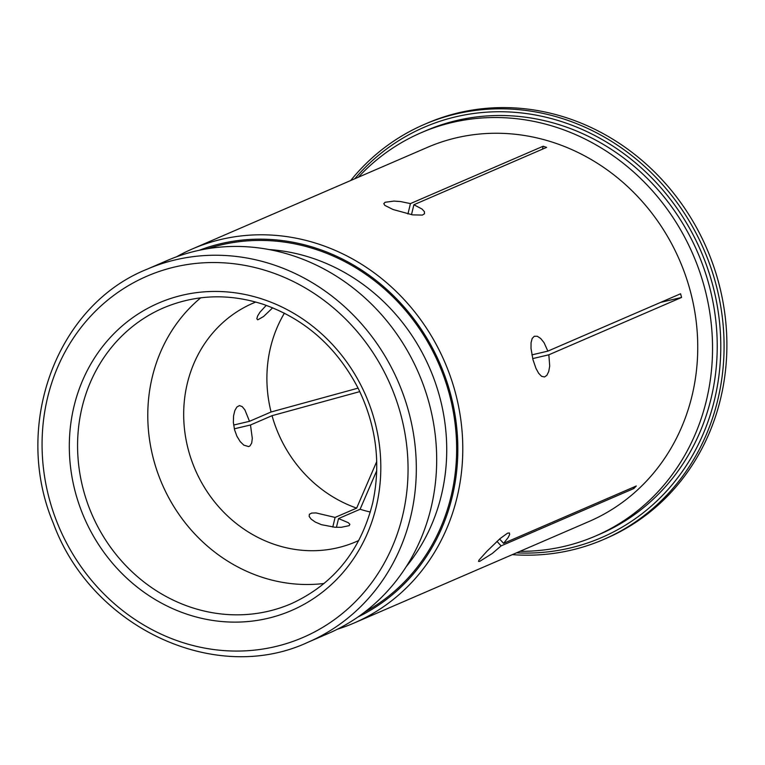 <?xml version="1.0" encoding="UTF-8"?>
<svg xmlns="http://www.w3.org/2000/svg" width="765" height="765" viewBox="0 0 765 765"><rect width="100%" height="100%" fill="white"/><g stroke="black" fill="none" stroke-linecap="round" stroke-linejoin="round"><path stroke-width="1.15" d="M519.999 551.326A219.689 201.319 -113.4 0 0 595.38 536.093A219.689 201.319 -113.4 0 0 706.43 400.363A219.689 201.319 -113.4 0 0 637.924 175.912A219.689 201.319 -113.4 0 0 421.075 132.756A219.689 201.319 -113.4 0 0 358.326 177.222M192.436 248.912L427.396 147.377A203.767 186.727 66.6 0 1 679.636 260.358A203.767 186.727 66.6 0 1 589.06 521.481L354.109 623.016A203.767 186.727 -113.4 0 0 444.675 361.893A203.767 186.727 -113.4 0 0 192.436 248.912A203.767 186.727 -113.4 0 0 176.457 256.83M358.823 540.463A129.907 119.044 66.6 0 1 356.031 541.716A129.907 119.044 66.6 0 1 195.228 469.691A129.907 119.044 66.6 0 1 252.966 303.217A129.907 119.044 66.6 0 1 255.797 302.041M200.717 297.824A161.109 147.635 -113.4 0 0 151.69 451.627A161.109 147.635 -113.4 0 0 261.228 576.982A161.109 147.635 -113.4 0 0 324.159 583.466M357.905 617.03A199.952 183.227 -113.4 0 0 440.066 363.882A199.952 183.227 -113.4 0 0 199.397 250.241M516.49 552.846A223.514 204.819 -113.4 0 0 700.922 251.159A223.514 204.819 -113.4 0 0 354.817 178.733M421.075 132.756L425.761 130.739A219.689 201.319 66.6 0 1 642.6 173.894A219.689 201.319 66.6 0 1 711.115 398.336A219.689 201.319 66.6 0 1 600.056 534.075L595.38 536.093M633.831 488.529L501.104 545.885L492.287 553.477L479.712 561.367L478.488 561.376L479.129 559.923L486.932 551.278L500.014 538.636L507.501 533.195L509.385 532.956L509.653 534.458L508.228 537.46L503.58 543.341L636.298 485.995A203.767 186.727 66.6 0 1 633.831 488.529L632.865 487.477M376.734 470.666L360.095 509.26L338.541 518.574L336.437 527.324M360.095 509.26A129.907 119.044 -113.4 0 0 370.327 512.005M501.104 545.885L496.982 541.381M499.602 539L503.58 543.341M266.249 305.35L259.985 312.168L257.576 316.05L256.83 318.756L257.738 319.837L263.59 316.5L272.684 307.807M284.408 313.172A129.907 119.044 -113.4 0 0 271.068 411.991L358.087 388.132M233.621 425.044L249.505 421.314L271.068 411.991M249.505 421.314L244.905 409.906L242.228 406.626L239.493 405.593L236.949 406.951L234.865 410.47L233.564 415.806L233.354 422.357L234.568 429.815L236.921 436.251L240.143 441.529L243.777 445.125L248.625 446.578L249.983 445.909L251.695 443.078L252.307 438.422L250.48 424.996L234.31 428.802M359.799 391.613L272.044 415.682L250.48 424.996M272.044 415.682A129.907 119.044 -113.4 0 0 356.653 508.113L376.724 461.544M332.775 527.066L335.089 517.427L356.653 508.113M335.089 517.427L316.05 512.923L311.738 513.066L309.366 514.281L309.156 516.423L311.145 519.148L315.218 522.017L321.396 524.675L334.965 527.248L341.267 527.305L349.194 525.651L349.873 524.293L348.257 522.677L338.541 518.574M146.823 269.318L167.181 260.521A203.136 186.144 66.6 0 1 367.678 300.416A203.136 186.144 66.6 0 1 431.03 507.95A203.136 186.144 66.6 0 1 328.348 633.449L307.979 642.256A203.136 186.144 -113.4 0 0 410.671 516.748A203.136 186.144 -113.4 0 0 347.32 309.213A203.136 186.144 -113.4 0 0 146.823 269.318C56.227 305.684 12.269 425.77 53.34 523.298C91.475 627.51 215.195 685.583 307.979 642.256M337.384 629.222A203.767 186.727 -113.4 0 0 354.109 623.016M543.16 146.239A203.767 186.727 66.6 0 1 546.602 147.387L413.884 204.743L422.022 209.036L424.384 211.628L424.508 213.741L422.423 215.08L412.67 214.879L393.086 209.524L384.805 205.374L383.791 203.643L385.101 202.276L393.956 201.09L400.449 201.539L410.432 203.595L543.16 146.239L542.452 149.185M532.947 359.617L531.006 348.41L531.063 342.663L532.182 338.465L534.314 336.246L537.279 336.246L540.692 338.484L544.078 342.73L547.864 351.116L680.592 293.76A203.767 186.727 66.6 0 1 681.567 297.451L548.84 354.797L549.71 366.005L548.725 371.532L546.851 375.338L544.517 376.963L541.553 376.303L538.694 373.339L536.016 368.481L532.947 359.617M424.173 124.485L426.975 123.27A226.058 207.152 66.6 0 1 650.107 167.678A226.058 207.152 66.6 0 1 720.601 398.632A226.058 207.152 66.6 0 1 606.329 538.302L603.518 539.516A226.058 207.152 -113.4 0 0 717.79 399.846A226.058 207.152 -113.4 0 0 647.295 168.893A226.058 207.152 -113.4 0 0 424.173 124.485A226.058 207.152 -113.4 0 0 350.676 180.53M512.349 554.635A226.058 207.152 -113.4 0 0 603.518 539.516M407.946 213.951L410.432 203.595M413.884 204.743L411.494 214.678M548.84 354.797L532.689 358.603M681.567 297.451L660.702 302.357M531.876 354.884L547.864 351.116M191.02 607.314A161.109 147.635 66.6 0 1 78.288 461.209A161.109 147.635 66.6 0 1 163.49 307.893C195.544 294.439 228.783 293.244 263.208 304.298C305.034 318.995 336.724 347.071 358.288 388.524C376.332 425.675 381.142 463.772 372.718 502.815C360.717 550.647 333.578 584.259 291.312 603.671A161.109 147.635 66.6 0 1 191.02 607.314M207.583 248.702A198.68 182.06 66.6 0 1 395.132 299.058A198.68 182.06 66.6 0 1 451.111 496.198A198.68 182.06 66.6 0 1 364.628 612.134M262.883 299.268A167.478 153.469 66.6 0 1 337.002 579.086A167.478 153.469 66.6 0 1 75.305 492.029A167.478 153.469 66.6 0 1 262.883 299.268M47.545 397.743A196.768 180.311 -113.4 0 0 180.626 641.873A196.768 180.311 -113.4 0 0 402.581 515.849A196.768 180.311 -113.4 0 0 269.5 271.718A196.768 180.311 -113.4 0 0 47.545 397.743M269.108 249.553A191.04 175.061 66.6 0 1 441.415 495.118A191.04 175.061 66.6 0 1 406.177 566.731"/></g></svg>
